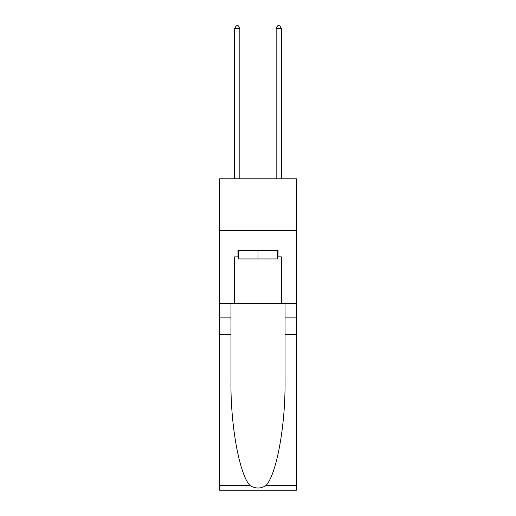 <?xml version="1.0" encoding="UTF-8"?>
<svg xmlns="http://www.w3.org/2000/svg" width="516" height="516" viewBox="0 0 516 516"><rect width="100%" height="100%" fill="white"/><g stroke="black" fill="none" stroke-linecap="round" stroke-linejoin="round"><path stroke-width="0.77" d="M296.403 230.704L296.403 178.8L219.597 178.8L219.597 230.704L296.403 230.704L296.403 303.363L281.355 303.363L281.355 256.858L278.034 256.858L278.034 250.628L237.966 250.628L237.966 256.858L238.592 256.858M277.408 250.628L277.408 258.935L238.592 258.935L238.592 250.628M258 250.628L258 258.935M266.03 485.466L296.403 485.466L296.403 490.2L219.597 490.2L219.597 334.503L230.962 334.503L230.962 380.789C230.407 425.036 239.385 474.462 249.97 485.466C255.317 488.878 260.67 488.878 266.03 485.466C276.615 474.462 285.593 425.036 285.038 380.789L285.038 303.363M285.038 334.503L296.403 334.503L296.403 303.363M219.597 334.503L219.597 230.704M230.962 303.363L230.962 334.503M296.403 485.466L296.403 334.503M219.597 303.363L234.645 303.363L234.645 256.858L237.966 256.858M234.645 303.363L281.355 303.363M277.408 256.858L278.034 256.858M239.837 178.8L239.837 28.496L234.645 28.496L234.645 178.8M234.645 28.496L236.199 25.8L238.276 25.8L239.837 28.496M281.355 178.8L281.355 28.496L276.163 28.496L276.163 178.8M276.163 28.496L277.724 25.8L279.801 25.8L281.355 28.496M285.038 317.895L296.403 317.895M230.962 317.895L219.597 317.895M219.597 485.466L249.97 485.466"/></g></svg>
